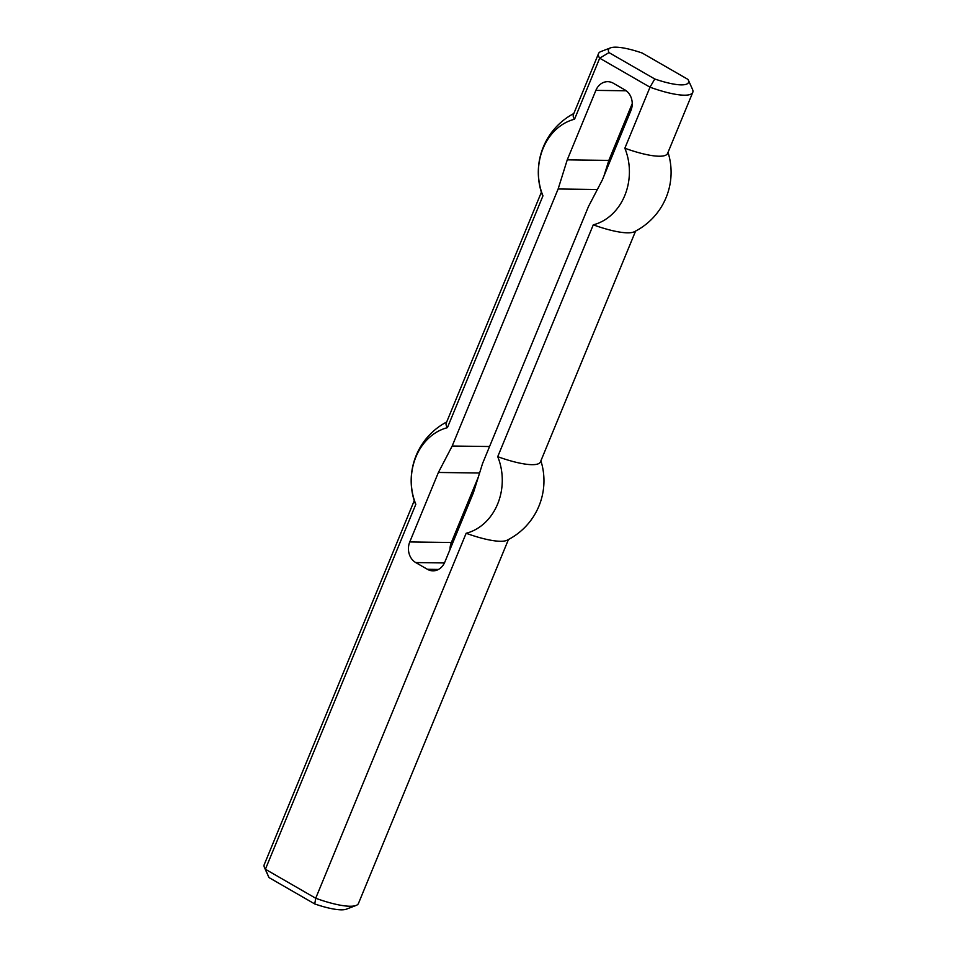 <?xml version="1.0" encoding="UTF-8"?>
<svg xmlns="http://www.w3.org/2000/svg" width="957" height="957" viewBox="0 0 957 957"><rect width="100%" height="100%" fill="white"/><g stroke="black" fill="none" stroke-linecap="round" stroke-linejoin="round"><path stroke-width="1.44" d="M478.297 477.112L451.357 542.499A15.444 13.003 -89.2 0 0 450.029 549.462M603.975 175.956L608.831 160.405L567.25 159.843L595.876 90.377A15.444 13.003 -89.2 0 1 607.767 81.668A15.444 13.003 -89.2 0 1 613.293 83.211L624.969 89.946A15.444 13.003 -89.2 0 1 630.914 110.569L602.288 180.048L588.495 206.485L482.555 463.523L473.44 492.664L444.802 562.13A15.444 13.003 90.8 0 1 432.911 570.839A15.444 13.003 90.8 0 1 427.396 569.295L415.721 562.56A15.444 13.003 90.8 0 1 409.763 541.937L438.402 472.459L479.577 473.021M438.402 472.459L452.183 446.022L489.553 446.524M567.25 159.843L558.134 188.984L597.347 189.51M558.134 188.984L452.183 446.022M608.831 160.405L632.242 103.607M264.527 867.712L268.75 877.126A43.232 9.917 22.4 0 0 268.965 877.557L265.4 869.243A50.948 11.687 -157.6 0 1 264.527 867.712A50.948 11.687 -157.6 0 1 264.24 864.614L414.237 500.69M268.965 877.557L314.745 903.946L315.714 898.252L265.4 869.243L415.828 504.279A50.948 11.687 -157.6 0 1 414.716 502.15A66.392 66.392 0 0 1 446.68 421.989M314.745 903.946A43.232 9.917 22.4 0 0 346.446 909.15L356.076 905.454A50.948 11.687 -157.6 0 1 315.714 898.252L466.143 533.276A54.023 45.505 -89.2 0 0 497.724 456.68L593.28 224.835A50.948 11.687 -157.6 0 0 634.228 231.773A66.392 66.392 0 0 0 668.034 152.378M508.454 539.521L358.456 903.444A50.948 11.687 -157.6 0 1 356.076 905.454M654.767 78.988L608.987 52.599L599.692 58.186L650.006 87.195L654.767 78.988A43.232 9.917 -157.6 0 0 688.25 79.874L692.473 89.288A50.948 11.687 22.4 0 1 692.76 92.386L667.591 153.419A50.948 11.687 -157.6 0 1 624.849 148.227A54.023 45.505 90.8 0 1 593.28 224.835M608.987 52.599A43.232 9.917 -157.6 0 1 610.554 47.85A43.232 9.917 -157.6 0 1 642.255 53.054L688.035 79.443A43.232 9.917 -157.6 0 1 688.25 79.874M624.849 148.227L650.006 87.195A50.948 11.687 22.4 0 0 692.76 92.386M610.554 47.85L600.924 51.546A50.948 11.687 22.4 0 0 598.544 53.556A50.948 11.687 22.4 0 0 599.692 58.186L574.535 119.218A50.948 11.687 -157.6 0 1 573.387 114.589L598.544 53.556M540.896 460.819A66.392 66.392 0 0 1 507.09 540.226A50.948 11.687 -157.6 0 1 466.143 533.276M635.592 231.08L540.466 461.872A50.948 11.687 -157.6 0 1 497.724 456.68M574.535 119.218A54.023 45.505 90.8 0 0 542.966 195.826L447.409 427.671A54.023 45.505 -89.2 0 0 415.828 504.279M447.409 427.671A50.948 11.687 -157.6 0 1 446.249 423.042L541.375 192.249M542.966 195.826A50.948 11.687 -157.6 0 1 541.853 193.709A66.392 66.392 0 0 1 573.817 113.536M415.721 562.56L444.443 562.943M409.763 541.937L451.357 542.499M595.876 90.377L626.237 90.783M427.396 569.295L438.473 569.439"/></g></svg>
